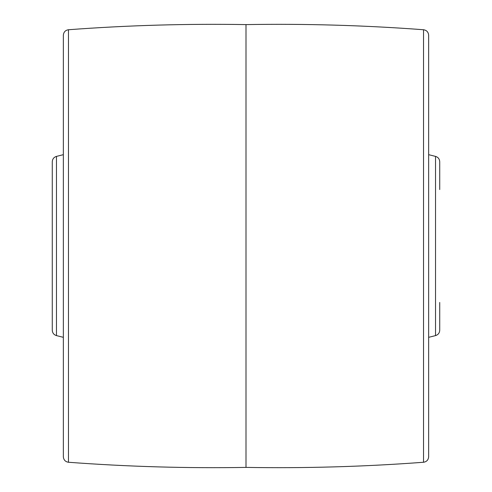 <?xml version="1.0" encoding="UTF-8"?>
<svg xmlns="http://www.w3.org/2000/svg" width="492" height="492" viewBox="0 0 492 492"><rect width="100%" height="100%" fill="white"/><g stroke="black" fill="none" stroke-linecap="round" stroke-linejoin="round"><path stroke-width="0.74" d="M439.725 302.457L439.725 330.237C439.553 332.986 438.157 334.775 435.531 335.606L435.531 156.394L428.655 154.672L428.655 53.487M56.469 335.606C53.843 334.775 52.447 332.986 52.275 330.237L52.275 161.763C52.447 159.014 53.843 157.225 56.469 156.394L56.469 335.606L63.345 337.327M68.468 462.259C65.356 461.779 63.646 459.94 63.345 456.736L63.345 35.264C63.646 32.06 65.356 30.221 68.468 29.741L68.468 462.259C127.563 466.687 186.745 468.396 246 467.4L246 24.6C305.255 23.604 364.437 25.313 423.532 29.741C426.675 30.252 428.384 32.091 428.655 35.264L428.655 456.736C428.384 459.909 426.675 461.748 423.532 462.259L423.532 29.741M435.531 156.394C438.157 157.225 439.553 159.014 439.725 161.763L439.725 189.543M56.469 156.394L63.345 154.672M68.468 29.741C127.563 25.313 186.745 23.604 246 24.6M246 467.4C305.255 468.396 364.437 466.687 423.532 462.259M435.531 335.606L428.655 337.327"/></g></svg>
